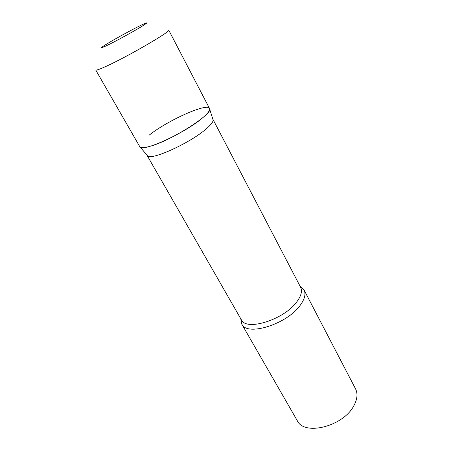 <?xml version="1.0" encoding="UTF-8"?>
<svg xmlns="http://www.w3.org/2000/svg" width="451" height="451" viewBox="0 0 451 451"><rect width="100%" height="100%" fill="white"/><g stroke="black" fill="none" stroke-linecap="round" stroke-linejoin="round"><path stroke-width="0.68" d="M150.358 146.214C172.119 140.289 214.541 112.897 209.512 108.449L168.674 30.031C171.994 30.854 126.257 57.424 105.201 66.754C99.243 69.431 96.074 70.508 95.702 69.984L139.759 146.637C140.689 148.125 144.224 147.984 150.358 146.214M212.838 119.16L213.126 120.056C213.131 122.041 210.668 125.119 205.741 129.29C189.696 143.221 151.44 160.528 147.595 155.933L146.992 155.206M149.219 135.103C168.685 119.6 210.284 101.351 209.676 109.142C209.642 111.109 206.992 114.261 201.727 118.59C184.555 133.051 143.993 151.666 140.261 147.15L147.595 155.933M300.112 286.289L304.053 289.987C306.003 293.945 304.758 298.99 300.321 305.135C287.146 324.196 246.821 336.705 241.764 324.094L240.772 318.778M304.053 289.987L355.523 388.824C357.964 393.717 357.344 399.462 353.663 406.063C342.856 426.59 304.109 436.038 297.299 420.704L241.764 324.094M107.344 45.297C115.71 41.233 131.658 32.534 140.374 27.285C148.982 21.981 148.892 21.451 140.103 25.69C131.664 29.845 117.339 37.664 108.674 42.834C99.586 48.342 99.141 49.159 107.344 45.297M212.94 119.329L300.614 287.248C302.452 290.98 301.24 295.766 296.978 301.601C284.35 319.624 246.06 331.592 241.308 319.714L147.077 155.386M213.126 120.056L209.676 109.142"/></g></svg>

